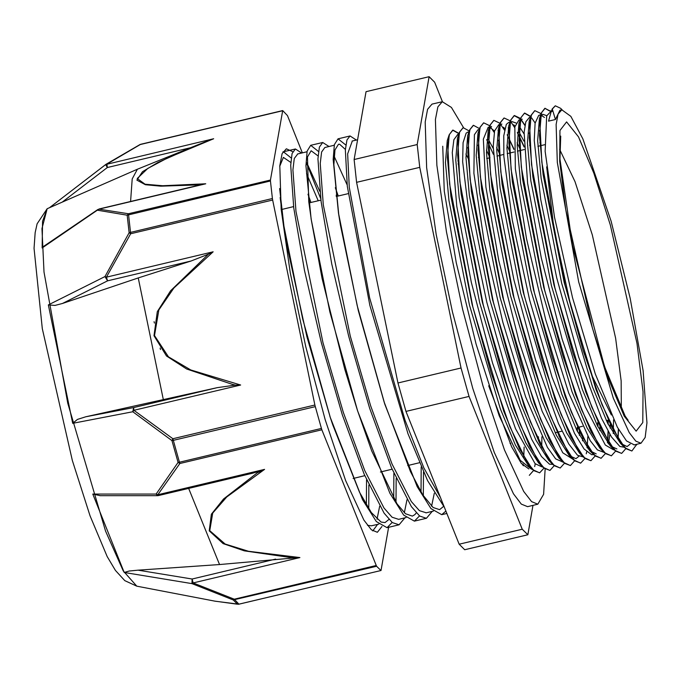 <?xml version="1.0" encoding="UTF-8"?>
<svg xmlns="http://www.w3.org/2000/svg" width="681" height="681" viewBox="0 0 681 681"><rect width="100%" height="100%" fill="white"/><g stroke="black" fill="none" stroke-linecap="round" stroke-linejoin="round"><path stroke-width="1.02" d="M559.918 110.271L555.407 119.533L552.334 109.011L555.355 105.81L560.565 108.253L562.072 109.76M552.325 108.994L551.201 111.624L544.911 108.279L551.133 111.829M636.795 444.25L631.908 450.967L626.222 448.796L619.191 440.139L602.098 404.812L583.132 350.383L565.077 285.16L541.787 162.223L539.897 123.312L541.642 112.527L545.115 108.236M625.924 448.532L621.659 453.376L615.99 451.256L608.942 442.565L591.857 407.255L572.883 352.826L554.836 287.586L531.546 164.674L529.656 125.738L531.41 114.987L534.866 110.654L540.084 113.148L541.557 114.612M618.518 429.294L618.076 438.76M615.684 450.984L611.419 455.802L605.741 453.682L598.701 445.008L581.608 409.698L562.642 355.252L544.596 290.021L521.297 167.1L519.407 128.147L521.161 117.421L524.625 113.089L530.729 116.451M539.488 130.556L539.692 130.956M608.116 420.194L608.244 424.425M608.286 431.728L607.665 442.905M605.366 453.58L601.178 458.253L595.5 456.091L588.461 447.451L571.368 412.116L552.402 357.678L534.355 292.455L511.056 169.518L509.167 130.599L510.92 119.83L514.393 115.54L519.612 118L520.982 119.507M521.918 120.682L524.949 125.185M529.239 132.982L529.443 133.391M597.867 422.629L598.003 426.842M595.126 455.998L590.938 460.688L585.26 458.534L578.22 449.869L561.127 414.542L542.161 360.121L524.106 294.882L500.816 171.961L498.926 133.042L500.68 122.265L504.144 117.958L509.388 120.46L510.724 121.933M511.686 123.133L514.708 127.602M517.415 132.352L524.115 146.432M587.797 436.589L587.192 447.783M586.639 451.801L586.264 453.776M584.885 458.441L580.689 463.106L575.019 460.986L567.98 452.295L550.886 416.985L531.912 362.556L513.866 297.316L490.575 174.404L488.686 135.459L490.439 124.717L493.895 120.375L499.105 122.861L500.475 124.368M501.412 125.534L504.468 130.054M507.175 134.787L513.866 148.858M577.394 427.489L577.522 431.711M574.713 460.714L570.448 465.532L564.77 463.395L557.739 454.746L540.637 419.419L521.672 364.973L503.625 299.751L480.326 176.822L478.437 137.877L480.19 127.143L483.663 122.827L488.847 125.261L490.243 126.802M491.163 127.951L494.227 132.497M498.518 140.286L498.722 140.686M564.396 463.301L560.208 467.992L554.53 465.821L547.49 457.172L530.397 421.837L511.431 367.408L493.385 302.185L470.086 179.248L468.205 140.329L469.95 129.56L473.423 125.27L479.518 128.607M486.694 139.665L488.473 143.121M554.155 465.727L549.967 470.409L544.289 468.273L537.249 459.59L520.156 424.272L501.19 369.851L483.135 304.611L459.854 181.691L457.955 142.763L459.709 132.003L463.174 127.679L469.26 131.041M478.028 145.138L478.241 145.547M543.915 468.17L539.718 472.827L534.049 470.707L527.009 462.024L509.916 426.723L490.95 372.286L472.895 307.037L449.605 184.125L447.715 145.181L449.469 134.446L452.933 130.114L459.028 133.476M467.796 147.573L468 147.981M552.138 109.037L555.279 105.836M631.798 450.992L624.826 447.74L611.64 426.987L595.986 389.438L564.234 282.606L543.08 174.472L539.556 135.442L541.361 112.799L544.911 108.288M621.532 453.41L614.611 450.218L601.425 429.464L585.771 391.924L553.993 285.075L532.84 176.898L529.307 137.843L531.129 115.242L534.755 110.68M618.322 428.945L617.905 438.47M611.325 455.827L604.319 452.593L591.125 431.771L575.479 394.248L543.753 287.476L522.599 179.392L519.075 140.38L520.871 117.728L524.421 113.14L530.652 116.706M531.691 117.975L535.147 123.065M539.488 131.007L539.692 131.424M607.912 420.245L608.031 423.999M608.082 431.371L607.495 442.676M601.102 458.27L594.07 455.01L580.884 434.214L565.247 396.7L533.521 289.944L512.367 181.861L508.835 142.84L510.622 120.154L514.189 115.591L520.412 119.124M521.484 120.443L524.898 125.483M529.239 133.442L529.443 133.851M597.663 422.68L597.782 426.417M590.819 460.722L583.872 457.487L570.687 436.742L555.024 399.194L523.263 292.336L502.11 184.176L498.586 145.13L500.399 122.52L504.025 117.992M517.381 132.735L524.132 147.011M587.209 445.442L587.013 447.553M580.57 463.131L573.632 459.939L560.446 439.168L544.791 401.637L513.031 294.805L491.869 186.654L488.337 147.598L490.158 124.989L493.802 120.401M508.758 138.303L513.891 149.437M577.19 427.54L577.301 431.277M570.363 465.557L563.332 462.305L550.146 441.475L534.508 403.961L502.782 297.205L481.637 189.148L478.105 150.135L479.901 127.466L483.578 122.852M498.518 140.737L498.722 141.154M560.122 468.009L553.117 464.748L539.931 443.978L524.285 406.455L492.542 299.666L471.397 191.557L467.864 152.527L469.66 129.858L473.312 125.295M488.268 143.163L493.402 154.298M549.839 470.443L542.919 467.234L529.724 446.489L514.07 408.94L482.293 302.083L461.139 193.906L457.606 154.851L459.437 132.25L463.046 127.713M478.028 145.598L478.241 146.015M539.616 472.852L532.644 469.652L519.45 448.847L503.804 411.315L472.061 304.518L450.899 196.4L447.374 157.362L449.179 134.736L452.729 130.156L458.951 133.723M467.796 148.032L468 148.449M535.249 463.804L534.704 466.579M533.538 470.494L529.273 475.321M442.735 146.287L444.259 191.131L456.261 262.815L476.07 344.152L499.147 415.665L520.173 460.237L531.546 469.243L532.108 469.107M538.484 440.982L538.441 436.742M457.734 134.523L453.844 139.724L452.295 152.655L456.806 206.232L471.303 282.428L492.508 362.999L515.551 428.655L535.121 463.684L541.787 466.8M548.716 438.53L548.716 438.053M467.881 132.114L466.136 133.101L463.054 142.704L462.68 161.72L470.111 223.036L486.847 302.364L509.073 380.713L531.691 439.322L541.472 456.534L549.473 464.161L552.146 464.348M558.965 436.112L558.965 435.636M493.231 148.432L488.311 139.264M479.254 129.407L477.977 129.731L474.368 134.676L473.891 173.263L484.123 241.21L502.808 322.232L525.672 396.929L547.464 447.434L555.73 458.917L562.574 461.871M569.214 433.695L569.205 433.21M494.534 131.067L490.056 127.415M488.217 127.287L483.382 139.171L485.911 187.037L498.773 260.372L519.084 341.615L542.195 411.315L562.77 452.788L573.079 459.377M579.403 435.346L579.403 427.013M504.766 128.641L503.48 127.228M498.73 124.785L494.559 130.965L493.223 146.466L498.713 202.742L513.985 280.138L535.572 360.13L558.522 423.565L568.822 444.038L577.531 455.257L583.328 456.942M588.009 448.788L588.333 447.255M589.686 428.809L589.686 428.323M523.961 141.137L519.041 131.961M515.006 126.198L513.755 124.836M509.771 123.576L512.112 121.61L508.698 122.418L506.349 124.376L503.753 135.766L503.88 156.392L512.257 220.04L529.673 300.1L552.163 377.385L574.543 433.405L584.043 448.924L591.67 454.738L593.245 454.593M599.884 430.486L599.935 425.914M520.224 119.677L518.948 120.001L514.836 126.938L515.364 168.709L526.49 238.588L545.753 319.849L568.754 393.031L590.18 440.616L597.424 449.869L603.46 452.167M608.482 443.91L609.827 434.376M610.133 428.068L610.176 423.48M529.333 117.524L525.817 121.814L524.132 132.378L527.647 183.155L541.335 257.997L562.114 338.985L585.217 406.736L605.315 445.025L613.479 449.775M544.459 117.515L541.259 115.259M539.667 115.063L538.671 115.412L535.113 123.21L534.236 140.575L540.705 199.431L556.717 277.874L578.654 357.116L601.451 418.211L611.512 437.066L619.872 446.498L624.307 447.213M550.955 112.382L549.669 112.697L546.647 115.983L545.175 151.318L554.487 217.188L572.551 297.801L595.254 373.878L617.361 427.191L626.554 440.99L634.275 444.846M372.779 530.925L377.589 524.361M301.657 153.012L295.409 148.943L292.098 153.6L290.668 165.33L293.749 208.011L304.458 270.417L321.423 343.011L342.322 414.686L364.233 474.436L384.067 513.116L392.333 522.565L399.083 524.804L404.897 517.883M328.991 146.526L322.734 142.491L319.406 147.096L317.976 158.843L321.057 201.499L331.766 263.93L348.74 336.525L369.63 408.183L391.541 467.941L411.384 506.655L419.641 516.062L426.4 518.318L432.205 511.397M356.291 140.039L350.034 135.97L346.927 139.98L345.386 149.922L347.319 186.356L369.843 305.446L407.996 433.771L427.574 480.641L444.387 507.268M368.727 508.809L368.864 485.008M310.97 202.495L307.974 194.221M291.221 158.001L283.398 151.795L282.862 151.982M280.172 197.516L283.883 225.879L302.585 318.699L330.294 417.479L362.573 499.718L376.355 521.561L387.072 527.656L392.171 522.446M396.044 502.348L396.172 478.488M338.287 196.009L335.299 187.735M318.521 151.48L310.723 145.342L307.097 151.071L305.922 165.866L311.14 219.035L329.834 311.941L357.576 410.898L389.873 493.189L403.663 515.083L414.388 521.169L419.496 515.951M423.352 495.845L423.488 472.035M345.837 145.027L338.023 138.822L334.414 144.644L333.222 159.456L338.5 212.889L357.185 305.633L384.867 404.361L417.181 486.694L430.979 508.596L441.697 514.666L445.927 511.108M367.459 525.323L371.349 525.843L378.772 524.089M376.993 519.228L379.692 506.204M319.84 191.395L306.765 162.725M297.742 153.949L294.277 158.52L292.915 169.918L295.963 211.399L322.956 342.645L343.326 412.328L364.675 470.409L384.016 508.009L392.077 517.194L398.666 519.365L406.089 517.594M404.301 512.725L407.008 499.743M347.157 184.917L334.082 156.23M334.277 145.266L324.803 147.539L321.585 152.008L320.223 163.431L323.271 204.896L350.272 336.159L370.643 405.816L391.984 463.914L411.333 501.548L419.377 510.682L426.221 512.819M431.609 506.255L434.316 493.231M352.358 140.976L347.676 153.829L349.242 187.275L369.604 297.75L405.101 420.466L423.871 467.821L440.539 497.666M443.595 506.426L439.628 509.618L433.15 507.558L422.705 494.823L410.473 471.635L384.067 401.892L358.257 310.57L340.432 225.079L338.5 212.881M338.704 214.217L333.835 164.674L334.941 150.016L338.448 144.27L339.555 144.244L345.42 149.454M421.198 466.911L421.054 492.125M416.295 512.921L414.848 514.708L412.32 516.121L405.442 513.704L397.014 503.821L371.775 450.958L357.176 409.647M357.576 410.898L344.79 369.17L322.122 278.606L311.14 219.035M311.345 220.372L308.782 201.542L307.514 156.962L311.14 150.782L318.104 155.923M336.125 195.209L336.559 196.417M393.882 473.38L393.737 498.628M388.97 519.39L385.003 522.599L381.096 522.106L371.273 512.538L359.491 492.235L332.754 424.867L329.885 416.227M330.294 417.479L306.901 336.61L287.731 249.178L283.883 225.879M284.088 227.207L279.636 188.543M279.746 166.3L283.398 157.379L290.796 162.427M308.799 201.695L309.242 202.904M366.574 479.884L366.421 505.098M552.674 111.267L551.201 111.616L548.58 121.15L550.929 112.459M555.407 119.533L548.58 121.15M630.163 444.08L627.141 446.557L620.451 443.365L607.648 423.224L592.453 386.808L561.638 283.228L541.106 178.413L537.675 140.592L539.42 118.673L542.842 114.323L546.766 115.702M616.901 448.966L610.236 445.842L597.433 425.702L582.229 389.294L551.397 285.688L530.865 180.84L527.426 143.001L529.188 121.116L531.129 115.242M530.278 118.673L530.55 118.256M613.564 419.726L613.24 433.567M611.146 445.783L610.9 446.472M602.591 450.405L602.047 450.039M604.319 452.593L599.944 448.226L587.133 428.008L571.946 391.618L541.148 288.089L520.625 183.334L517.194 145.53L518.931 123.601L520.871 117.728M520.02 121.15L522.259 119.201M539.863 142.661L540.101 143.189M596.241 453.878L589.695 450.635L576.892 430.46L561.706 394.069L530.916 290.557L510.392 185.802L506.953 147.998L508.681 126.028L510.622 120.154M512.121 121.618L516.053 122.989M519.322 126.504L524.055 133.919M529.622 145.104L529.869 145.64M590.648 450.643L590.401 451.316M582.144 455.3L579.497 453.112L566.694 432.988L551.491 396.563L520.667 292.958L500.135 188.118L496.704 150.288L498.458 128.394L500.399 122.52M499.548 125.959L501.871 124.044M508.179 127.815L509.269 129.186M517.134 142.755L520.676 150.441M582.715 437.389L582.51 440.871M578.944 456.244L575.93 458.688L569.265 455.563L556.454 435.406L541.259 399.006L510.435 295.426L489.894 190.595L486.464 152.757L488.217 130.863L491.631 126.462M497.939 130.267L499.028 131.637M506.894 145.181L510.435 152.867M561.612 460.126L561.067 459.752M563.332 462.305L558.965 457.938L546.153 437.721L530.976 401.33L500.186 297.827L479.662 193.081L476.232 155.285L477.951 133.34L479.901 127.466M479.041 130.888L479.322 130.471M496.653 147.615L499.139 152.919M551.389 462.569L550.844 462.195M553.117 464.748L548.741 460.382L535.938 440.215L520.752 403.824L489.945 300.278L469.422 195.498L465.983 157.686L467.719 135.732L469.66 129.858M468.809 133.289L469.081 132.88M486.404 150.05L489.945 157.737M541.182 465.038L540.637 464.672M542.919 467.234L538.543 462.859L525.732 442.735L510.529 406.31L479.696 302.696L459.164 197.848L455.734 160.009L457.496 138.124L459.437 132.25M458.577 135.689L458.858 135.272M478.42 157.277L478.658 157.805M541.863 436.742L541.727 447.528M530.908 467.447L530.363 467.081M532.644 469.652L528.269 465.276L515.457 445.085L500.271 408.685L469.456 305.131L448.924 200.342L445.493 162.521L447.238 140.609L449.179 134.736M448.328 138.166L448.6 137.741M459.181 544.196L405.987 411.418L469.081 396.436L522.276 529.214L459.181 544.196L464.731 549.737L527.826 534.755L532.976 505.387M419.717 167.398L461.02 367.987L397.925 382.969L356.623 182.38L419.717 167.398L417.206 144.5L354.111 159.482L365.995 91.671L429.09 76.689L417.206 144.5M442.429 101.673L434.648 82.239L429.09 76.689M397.925 382.969L405.987 411.418M461.02 367.987L469.081 396.436M354.111 159.482L356.623 182.38M522.276 529.214L527.826 534.755M611.087 221.112L582.851 138.847L570.806 116.4L561.782 109.811L558.105 114.067L556.096 124.572L557.313 162.461L578.654 281.934L613.3 398.24L629.253 432.631L635.765 441.109L640.957 443.263L645.154 437.44L646.95 422.799L643.085 370.711L630.206 298.252L611.087 221.112M458.27 164.342L458.032 163.823M522.65 465.055L522.897 463.906M523.783 457.053L524.098 447.034M292.779 151.701L286.326 148.781L282.104 153.676L279.789 165.747L281.185 209.331L290.293 272.885L305.726 346.74L325.143 419.649L345.582 480.514L363.926 520.071L371.417 529.818L377.393 532.295L381.922 526.532M318.214 200.767L306.569 173.561M160.444 349.489L160.103 348.059M154.417 323.083L154.11 321.704M321.892 429.779L321.449 428.468L179.461 462.186L179.903 463.497L321.892 429.779L376.252 565.485L234.273 599.203L233.208 599.978L237.465 604.226L214.37 601.059M100.354 495.683L92.812 494.091L156.136 494.083L178.09 462.399L179.461 462.186L173.272 440.343L171.91 440.59L178.09 462.399L179.903 463.497L157.822 494.747L156.136 494.083L157.532 495.674L158.358 495.572L157.822 494.747L264.568 469.405L257.367 472.801L223.53 498.994L211.348 514.215L209.28 530.797L223.096 543.583L244.283 550.818L291.357 557.637L299.904 557.611L248.514 551.227L225.173 544.051L209.791 530.712L212.753 513.014L226.782 496.96L264.568 469.405M240.614 384.986L133.876 410.328L172.88 438.726L173.272 440.343L315.26 406.625L314.869 405.008L172.88 438.726L171.91 440.59L132.778 411.724L133.876 410.328L133.655 407.544L132.778 411.724L72.739 423.344L48.368 304.952L54.965 305.446L62.439 303.454L138.26 277.899L191.131 260.959L208.412 254.158L170.548 290.744L157.354 311.651L153.974 335.707L166.496 355.993L186.671 369L232.272 384.339L235.371 385.08L240.614 384.986L190.765 369.936L168.479 356.827L154.476 335.58L158.818 309.974L173.885 287.995L213.187 251.783L208.412 254.158M130.607 201.465L132.216 178.907L137.4 169.194L47.176 208.769L42.605 221.299L42.12 247.978L99.103 208.948L97.681 210.233L127.185 215.187L129.109 232.749L104.942 276.554L107.555 280.802L106.449 277.124L104.942 276.554L48.368 304.952M92.812 494.091L124.214 572.491L191.991 583.583L193.157 582.953L192.102 578.986L191.991 583.583L233.208 599.978L376.636 566.226L376.252 565.485M272.655 200.001L272.409 198.52L129.109 232.749L130.667 233.719L272.655 200.001L314.869 405.008M388.698 526.941L380.985 570.508L239.065 604.158M215.426 601.263L238.912 604.192L234.273 599.203L193.157 582.953L299.904 557.611M380.985 570.508L238.452 604.268M320.674 198.503L306.705 163.627M302.381 152.842L287.459 115.583L282.726 110.56L270.468 180.056L128.488 213.774L127.185 215.187L270.476 180.942L270.468 180.056M139.843 144.619L282.624 110.756M200.81 184.798L205.73 183.802L162.674 185.717L145.036 184.228L137.264 178.482L147.828 168.377L167.543 158.018L213.63 138.771L105.657 164.555L107.343 167.483L106.891 164.112L140.737 144.278L282.726 110.56M213.63 138.771L197.013 145.13L158.009 162.461L142.542 171.723L136.864 180.15L145.393 184.721L160.852 186.134L200.742 184.806M42.12 247.978L44.239 245.943M270.476 180.942L272.409 198.52M72.739 423.344L77.438 419.411L85.78 416.806L217.23 387.702L133.655 407.544L85.78 416.806M235.371 385.08L217.23 387.702M315.26 406.625L321.449 428.468M124.214 572.491L129.262 571.044L138.047 570.133L219.503 564.506L188.663 488.379M294.541 557.892L219.503 564.506M252.532 473.21L259.81 471.201M376.636 566.226L380.9 570.482M137.4 169.194L197.013 145.13M138.26 277.899L163.346 399.721M528.865 468.954L521.365 463.497L511.703 446.94L488.669 385.795M448.175 139.001L448.438 138.652M465.915 154.008L468.332 158.792M458.083 161.218L457.853 160.733M523.314 465.77L523.604 464.74M463.489 127.628L451.452 107.411L442.275 101.707L437.849 106.84L435.423 119.516L436.887 165.262L446.447 231.966L462.646 309.48L483.016 385.999L504.468 449.886L523.723 491.401L531.589 501.633L537.854 504.229L543.625 494.338L545.106 469.115M537.854 504.229L527.613 506.664L521.348 504.068L513.483 493.836L494.227 452.32L472.776 388.434L452.405 311.907L436.198 234.392L426.638 167.688L425.174 121.95L427.6 109.275L432.035 104.133L442.275 101.707M610.389 225.096L593.858 173.127L578.475 136.907L566.575 121.942L559.978 130.514L559.671 161.32L565.724 209.663L592.351 327.987L608.874 379.947L624.256 416.168L636.156 431.133L642.762 422.56L643.06 391.754L637.016 343.411L610.389 225.096M621.302 408.949L621.191 380.917L615.667 338.185L592.308 234.877L574.994 181.614L559.646 149.301M546.69 166.828L553.789 228.084L570.933 306.62L592.479 376.593L611.325 414.959M105.691 164.547L49.696 207.526M136.804 586.213L124.81 580.629L115.387 570.397L107.147 556.505L90.054 515.832L72.382 460.56L42.307 328.668L34.05 248.276L35.148 232.621L37.132 223.828L47.176 208.769L41.975 228.535L44.035 272.025L67.802 403.237L105.564 531.12L123.27 570.899L136.804 586.213L215.366 601.246M213.187 251.783L106.449 277.124L130.667 233.719L128.488 213.774L99 209.144L205.73 183.802M140.831 144.304L139.946 144.568M62.431 201.968L107.343 167.483L190.646 147.7M62.439 303.454L107.555 280.802L191.131 260.959M275.677 559.135L192.102 578.986L138.047 570.133M490.363 126.777L488.847 125.261M500.177 123.933L499.105 122.861M510.835 121.908L509.388 120.46M520.676 119.064L519.612 118M551.218 111.59L550.359 110.731M636.812 444.25L636.582 444.94M387.072 527.656L399.083 524.804M414.388 521.169L426.212 518.36M441.705 514.683L446.864 513.457M283.407 151.812L295.128 149.02M310.715 145.325L322.726 142.474M338.031 138.839L349.813 136.038M384.867 404.361L384.067 401.892M624.826 447.74L620.451 443.365M541.361 112.799L539.42 118.673M614.611 450.218L610.236 445.842M594.07 455.01L589.695 450.635M583.872 457.487L579.497 453.112M573.632 459.939L569.265 455.563M490.158 124.989L488.217 130.863M633.968 444.923L640.957 443.263M559.91 110.254L561.782 109.811M539.429 115.123L541.02 114.749M613.487 449.783L614.049 449.647M529.188 117.558L530.465 117.251M603.247 452.218L603.8 452.082M592.998 454.653L593.577 454.516M498.458 124.853L499.735 124.546M488.217 127.279L489.503 126.981M562.276 461.948L562.838 461.812M552.027 464.374L552.606 464.238M467.728 132.148L468.996 131.842M541.787 466.808L542.357 466.672M457.487 134.583L458.764 134.276M560.684 136.14L559.944 159.005L572.44 245.169L604.439 366.489L625.184 416.057L628.154 420.245M510.069 443.476L510.784 443.305M555.168 432.767L561.995 431.15M577.667 427.421L582.485 426.28M606.379 420.611L608.601 420.083M486.702 158.503L489.069 157.949M496.943 156.077L503.77 154.451M507.192 153.642L514.019 152.025M517.432 151.208L524.259 149.59M537.913 146.347L544.74 144.73M353.107 478.488L364.778 475.721M380.424 472.001L392.086 469.235M407.732 465.523L419.402 462.748M281.645 209.459L293.571 206.624M308.953 202.972L320.879 200.137M336.278 196.486L348.195 193.651M425.974 512.878L433.388 511.116M352.111 141.035L357.576 139.741M297.486 154.008L306.944 151.761M105.895 164.385L139.886 144.602M105.87 164.402L49.67 207.543M208.965 140.388L196.979 145.147M201.355 184.67L99.103 208.948M97.885 209.501L43.95 246.139M157.473 495.666L99.826 495.683M158.358 495.572L253.323 473.023"/></g></svg>
